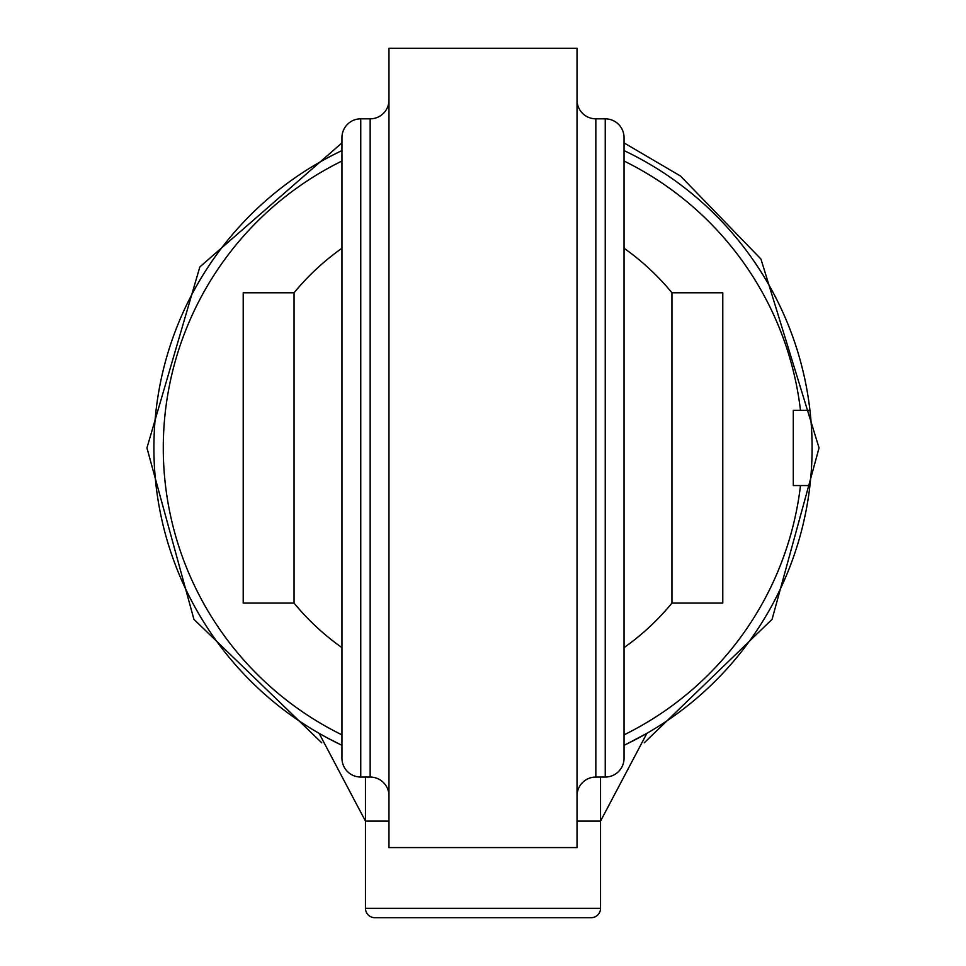 <?xml version="1.0" encoding="UTF-8"?>
<svg xmlns="http://www.w3.org/2000/svg" width="966" height="966" viewBox="0 0 966 966"><rect width="100%" height="100%" fill="white"/><g stroke="black" fill="none" stroke-linecap="round" stroke-linejoin="round"><path stroke-width="1.45" d="M624.048 150.587A329.116 329.116 0 0 1 624.048 745.293M624.048 734.86A319.71 319.71 0 0 0 800.488 485.548L809.955 485.548M341.952 161.02A319.71 319.71 0 0 0 341.952 734.86M341.952 745.293A329.116 329.116 0 0 1 341.952 150.587M809.955 410.321L793.303 410.321L793.303 485.548L800.488 485.548M800.488 410.321A319.71 319.71 0 0 0 624.048 161.02M404.718 917.7L374.856 917.7A9.406 9.406 0 0 1 365.462 908.294L600.538 908.294A9.406 9.406 0 0 1 591.144 917.7L561.282 917.7M591.144 917.7L374.856 917.7M600.538 908.294L600.538 777.05M365.462 908.294L365.462 777.05M577.028 795.863A18.801 18.801 0 0 1 595.841 777.05L595.841 118.83A18.801 18.801 0 0 1 577.028 100.017A18.801 18.801 0 0 0 595.841 118.83L605.247 118.83A18.801 18.801 0 0 1 624.048 137.631L624.048 758.25A18.801 18.801 0 0 1 605.247 777.05L605.247 118.83A18.801 18.801 0 0 1 624.048 137.631M321.738 742.782L193.924 619.327L146.941 447.934L199.853 266.918L341.952 142.896L341.952 137.631A18.801 18.801 0 0 1 360.753 118.83L360.753 777.05A18.801 18.801 0 0 1 341.952 758.25L341.952 137.631M360.753 777.05L370.159 777.05A18.801 18.801 0 0 1 388.972 795.863M370.159 777.05L370.159 118.83A18.801 18.801 0 0 0 388.972 100.017M595.841 777.05L605.247 777.05M671.95 603.098L671.95 292.783L722.785 292.783L722.785 603.098L671.95 603.098A244.483 244.483 0 0 1 624.048 647.631M671.95 292.783A244.483 244.483 0 0 0 624.048 248.25M294.05 603.098L294.05 292.783L243.215 292.783L243.215 603.098L294.05 603.098A244.483 244.483 0 0 0 341.952 647.631L341.952 328.512M341.952 567.356L341.952 647.631M341.952 248.25A244.483 244.483 0 0 0 294.05 292.783M370.159 118.83L360.753 118.83M388.972 847.58L388.972 48.3L577.028 48.3L577.028 847.58L388.972 847.58M577.028 821.112L600.538 821.112L646.882 733.351L639.287 737.577M639.275 737.577L626.222 744.255L646.882 733.351L600.538 821.112M388.972 821.112L365.462 821.112L319.118 733.351L326.919 737.686M635.23 739.727L639.033 737.71M641.4 736.43L643.392 735.319M339.96 744.339L326.919 737.698M365.462 821.112L319.118 733.351M644.262 742.782L772.076 619.327L819.059 447.934L760.954 259.045L680.535 176.054L624.048 142.908"/></g></svg>
